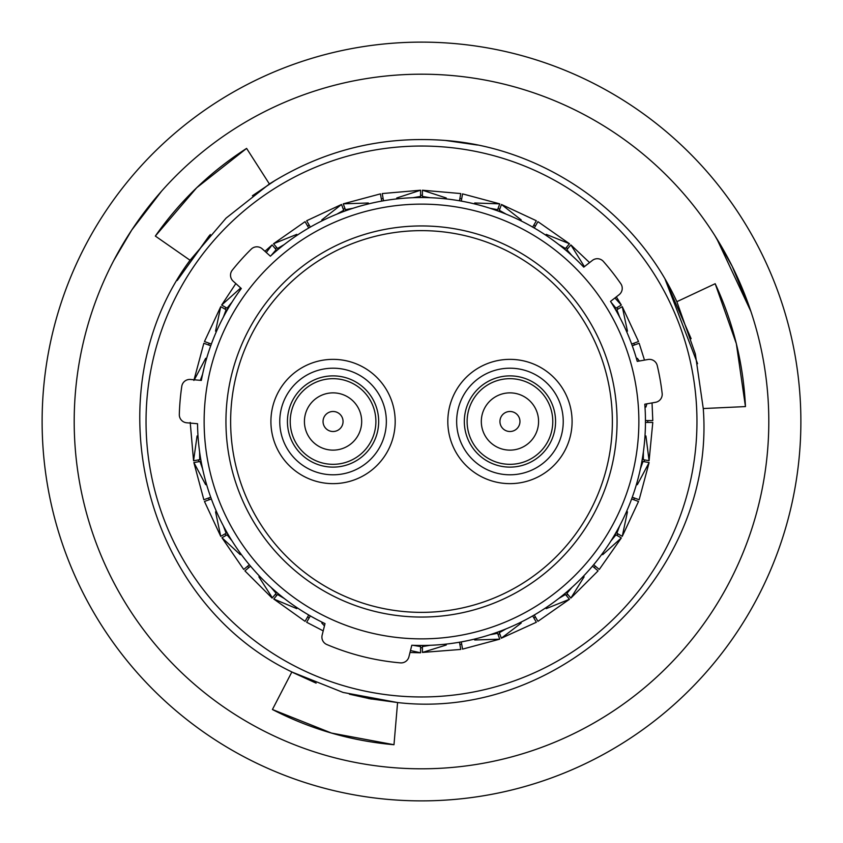 <?xml version="1.0" encoding="UTF-8"?>
<svg xmlns="http://www.w3.org/2000/svg" width="843" height="843" viewBox="0 0 843 843"><rect width="100%" height="100%" fill="white"/><g stroke="black" fill="none" stroke-linecap="round" stroke-linejoin="round"><path stroke-width="1.26" d="M322.142 635.148A8.061 8.061 0 0 0 326.821 644.526A242.289 242.289 0 0 0 400.393 662.872A8.061 8.061 0 0 0 408.929 656.781L411.805 645.253A223.964 223.964 0 0 0 644.79 404.197L655.548 402.301A8.061 8.061 0 0 0 662.155 393.428A242.289 242.289 0 0 0 657.245 365.567A8.061 8.061 0 0 0 647.993 359.487L637.245 361.384A223.964 223.964 0 0 0 610.532 301.394L619.141 294.671A8.061 8.061 0 0 0 620.806 283.733A242.289 242.289 0 0 0 603.388 261.446A8.061 8.061 0 0 0 592.376 260.413L583.767 267.136A223.964 223.964 0 0 0 270.392 256.198L262.278 248.885A8.061 8.061 0 0 0 251.214 249.149A242.289 242.289 0 0 0 232.289 270.16A8.061 8.061 0 0 0 233.195 281.193L241.309 288.506A223.964 223.964 0 0 0 201.34 380.414L190.455 379.466A8.061 8.061 0 0 0 181.782 386.326A242.289 242.289 0 0 0 179.317 414.503A8.061 8.061 0 0 0 186.672 422.775L197.547 423.723A223.964 223.964 0 0 0 325.019 623.609L322.142 635.148M225.945 421.5A195.555 195.555 0 0 1 421.5 225.945A195.555 195.555 0 0 1 617.055 421.5A195.555 195.555 0 0 1 421.5 617.055A195.555 195.555 0 0 1 225.945 421.5M638.868 421.5A217.368 217.368 0 0 1 421.5 638.868A217.368 217.368 0 0 1 204.132 421.5A217.368 217.368 0 0 1 421.5 204.132A217.368 217.368 0 0 1 638.868 421.5M647.751 420.583A226.251 226.251 0 0 1 647.751 421.5A226.251 226.251 0 0 1 647.751 422.417M644.474 459.888A226.251 226.251 0 0 1 644.157 461.69M634.421 498.023A226.251 226.251 0 0 1 633.788 499.741M617.898 533.83A226.251 226.251 0 0 1 616.981 535.421M595.411 566.233A226.251 226.251 0 0 1 594.231 567.634M567.634 594.231A226.251 226.251 0 0 1 566.233 595.411M535.421 616.981A226.251 226.251 0 0 1 533.83 617.898M499.741 633.788A226.251 226.251 0 0 1 498.023 634.421M461.69 644.157A226.251 226.251 0 0 1 459.888 644.474M422.417 647.751A226.251 226.251 0 0 1 420.583 647.751M309.17 617.898A226.251 226.251 0 0 1 307.579 616.981M276.767 595.411A226.251 226.251 0 0 1 275.366 594.231M248.769 567.634A226.251 226.251 0 0 1 247.589 566.233M226.019 535.421A226.251 226.251 0 0 1 225.102 533.83M209.212 499.741A226.251 226.251 0 0 1 208.579 498.023M198.843 461.69A226.251 226.251 0 0 1 198.526 459.888M696.961 421.5A275.461 275.461 0 0 1 421.5 696.961A275.461 275.461 0 0 1 146.039 421.5A275.461 275.461 0 0 1 421.5 146.039A275.461 275.461 0 0 1 696.961 421.5M208.579 344.977A226.251 226.251 0 0 1 209.212 343.259M225.102 309.17A226.251 226.251 0 0 1 226.019 307.579M275.366 248.769A226.251 226.251 0 0 1 276.767 247.589M307.579 226.019A226.251 226.251 0 0 1 309.17 225.102M343.259 209.212A226.251 226.251 0 0 1 344.977 208.579M381.31 198.843A226.251 226.251 0 0 1 383.112 198.526M420.583 195.249A226.251 226.251 0 0 1 422.417 195.249M459.888 198.526A226.251 226.251 0 0 1 461.69 198.843M498.023 208.579A226.251 226.251 0 0 1 499.741 209.212M533.83 225.102A226.251 226.251 0 0 1 535.421 226.019M566.233 247.589A226.251 226.251 0 0 1 567.634 248.769M616.981 307.579A226.251 226.251 0 0 1 617.898 309.17M633.788 343.259A226.251 226.251 0 0 1 634.421 344.977M210.908 499.119L204.796 501.343M250.16 566.464L244.913 570.88L272.12 598.087M594.02 565.063L599.004 569.246M643.388 451.901L643.314 459.677L649.089 460.7L645.917 435.947M641.902 461.29L642.998 461.49L640.406 468.824M619.605 525.958L616.876 533.24L616.328 532.924M615 534.272L615.959 534.831L611.017 540.837M571.933 587.413L566.875 593.335L566.464 592.84M564.757 593.651L565.474 594.505L558.772 598.456M506.116 628.857L499.341 632.693L501.343 638.204L521.195 623.082M497.233 632.261L497.623 633.314L489.973 634.737M430.088 645.295L422.417 646.581L422.417 645.453M420.583 645.453L420.583 646.581L412.912 645.295M284.228 598.456L277.526 594.505L273.754 599.004L296.778 608.625M276.841 592.471L276.125 593.335L271.067 587.413M231.983 540.837L227.041 534.831L221.962 537.76L240.297 554.683M227.083 532.681L226.124 533.24L223.395 525.958M202.594 468.824L200.002 461.49L200.634 461.374M200.782 459.488L199.686 459.677L199.612 451.901M205.671 358.317L194.533 379.434M226.672 310.076L226.124 309.76L223.395 317.042M211.361 344.039L204.47 341.531L220.74 306.652L215.555 331.173M240.297 288.317L221.656 305.061L235.829 283.575M276.536 250.16L276.125 249.665L271.067 255.587M276.125 249.665L272.131 244.913L266.272 252.489M296.778 234.375L273.532 243.732L305.061 221.656L308.728 228M343.881 210.908L343.659 210.307L336.884 214.143M310.319 227.083L306.652 220.74L341.531 204.47L321.805 219.918M368.307 202.994L343.259 203.837L380.435 193.879M383.512 200.782L382.237 193.563L420.583 190.212L396.758 197.979M446.242 197.979L422.417 190.212L460.763 193.563M462.565 193.879L499.741 203.848L474.693 202.994M521.195 219.918L501.469 204.47L536.348 220.74M558.772 244.544L565.474 248.495L569.468 243.732L546.222 234.375M584.125 266.177L570.88 244.913L589.573 262.605M615.411 308.485L615.959 308.169L611.017 302.163M616.338 296.862L621.344 305.061L614.895 297.979M627.445 331.173L622.26 306.652L638.53 341.531M639.331 361.015L637.329 358.317M645.917 407.053L646.887 403.829M652.44 420.583L645.453 420.583M632.261 345.767L638.825 343.375M638.204 341.657L631.639 344.039M534.272 228L537.939 221.656L569.468 243.732M536.18 221.045L532.681 227.083M461.29 201.098L462.501 194.227M460.7 193.911L459.488 200.782M380.499 194.227L381.71 201.098M204.175 343.375L210.739 345.767M210.739 497.233L203.848 499.741L193.879 462.565L205.671 484.683M249.349 564.757L243.996 569.246M308.728 615L305.061 621.344L273.754 599.004M306.82 621.955L310.319 615.917M459.488 642.218L460.7 649.089M462.501 648.773L461.29 641.902M532.681 615.917L536.348 622.26L501.343 638.204M537.76 621.038L534.272 615M592.471 566.159L598.087 570.869L570.869 598.087L584.125 576.823M631.639 498.961L638.204 501.343M638.825 499.625L632.261 497.233M645.453 422.417L652.44 422.417M652.788 422.417L649.089 460.7M637.329 484.683L649.121 462.565L639.152 499.741M616.876 533.24L622.26 536.348L627.445 511.827M602.703 554.683L621.344 537.939L599.268 569.468M546.222 608.625L569.468 599.268L537.939 621.344M474.693 640.006L499.741 639.163L462.565 649.121M422.417 645.938L422.417 652.44L446.242 645.021M460.763 649.437L422.417 652.44M410.478 650.543L420.583 652.788L409.993 652.503M321.805 623.082L324.46 625.875M258.875 576.823L272.352 597.824L276.125 593.335M243.732 569.468L221.962 537.76M215.555 511.827L220.74 536.348L204.47 501.469M197.083 435.947L193.563 460.763L190.212 422.417M200.349 380.33L202.594 374.176M228 308.728L227.041 308.169L231.983 302.163M226.957 308.116L221.962 305.24M278.243 249.349L277.526 248.495L284.228 244.544M345.767 210.739L345.377 209.686L353.027 208.263M412.912 197.705L420.583 196.419L420.583 190.56M422.417 197.547L422.417 196.419L430.088 197.705M489.973 208.263L497.623 209.686L499.625 204.175M498.961 211.361L499.341 210.307L506.116 214.143M566.159 250.529L566.875 249.665L571.933 255.587M615.917 310.319L616.876 309.76L619.605 317.042M221.045 536.18L226.124 533.24M199.686 459.677L193.911 460.7M194.227 462.501L200.002 461.49M420.583 652.44L420.583 646.581M499.625 638.825L497.623 633.314M569.246 599.004L565.474 594.505M570.648 597.824L566.875 593.335M621.038 537.76L615.959 534.831M648.773 462.501L642.998 461.49M621.955 306.82L616.876 309.76M621.038 305.24L615.959 308.169M570.648 245.176L566.875 249.665M501.343 204.796L499.341 210.307M422.417 190.56L422.417 196.419M343.375 204.175L345.377 209.686M341.657 204.796L343.659 210.307M273.754 243.996L277.526 248.495M221.045 306.82L226.124 309.76M177.588 279.855L210.339 234.502M665.475 279.95L691.123 338.675M716.676 238.506L750.913 311.457L732.209 266.325L714.896 235.661M392.048 767.551A347.305 347.305 0 0 0 767.551 450.952A347.305 347.305 0 0 0 450.952 75.448A347.305 347.305 0 0 0 75.448 392.048A347.305 347.305 0 0 0 392.048 767.551M389.329 799.512A379.382 379.382 0 0 0 799.512 453.671A379.382 379.382 0 0 0 453.671 43.488A379.382 379.382 0 0 0 43.488 389.329A379.382 379.382 0 0 0 389.329 799.512M190.054 260.255L226.05 218.147L269.391 183.964L246.609 148.4C210.444 171.656 180.023 200.887 155.333 236.061L190.054 260.255C91.961 392.29 143.468 600.933 291.868 671.955L272.426 709.511C310.656 729.195 351.183 740.934 393.987 744.727L397.58 702.546L368.686 698.573M371.32 699.058L349.402 694.189M316.125 683.136L292.932 672.556M703.262 408.539L745.454 406.589C743.389 363.649 733.294 322.679 715.18 283.712L676.866 301.689L695.338 353.912L703.262 408.539C715.865 572.555 560.995 721.513 397.58 702.546L343.112 692.451L291.847 671.997M177.199 280.519L209.169 235.829M252.394 195.755L275.661 180.075M676.866 301.689C635.633 211.804 544.03 147.947 445.42 140.454C381.963 135.618 323.291 150.128 269.391 183.974M445.42 140.454L477.401 145.038M665.148 279.402L697.572 363.681M113.858 260.329L131.75 230.023L161.498 191.245M393.987 744.727L331.478 733.062L272.426 709.511M155.333 236.061L196.682 187.757L246.609 148.4M715.18 283.712L736.339 343.681L745.454 406.589M555.569 421.5A45.617 45.617 0 0 1 509.952 467.117A45.617 45.617 0 0 1 464.324 421.5A45.617 45.617 0 0 1 509.952 375.883A45.617 45.617 0 0 1 555.569 421.5A45.617 45.617 0 0 0 509.952 375.883A45.617 45.617 0 0 0 464.324 421.5M378.676 421.5A45.617 45.617 0 0 1 333.048 467.117A45.617 45.617 0 0 1 287.431 421.5A45.617 45.617 0 0 1 333.048 375.883A45.617 45.617 0 0 1 378.676 421.5A45.617 45.617 0 0 0 333.048 375.883A45.617 45.617 0 0 0 287.431 421.5M230.634 421.5A190.866 190.866 0 0 0 421.5 612.366A190.866 190.866 0 0 0 612.366 421.5A190.866 190.866 0 0 0 421.5 230.634A190.866 190.866 0 0 0 230.634 421.5M495.61 396.716A28.63 28.63 0 0 0 485.168 435.842A28.63 28.63 0 0 0 524.283 446.284A28.63 28.63 0 0 0 534.725 407.158A28.63 28.63 0 0 0 495.61 396.716A28.63 28.63 0 0 0 485.168 435.842A28.63 28.63 0 0 0 524.283 446.284M327.358 449.561A28.63 28.63 0 0 0 361.11 427.19A28.63 28.63 0 0 0 338.749 393.439A28.63 28.63 0 0 0 304.997 415.81A28.63 28.63 0 0 0 327.358 449.561A28.63 28.63 0 0 0 361.11 427.19A28.63 28.63 0 0 0 338.749 393.439M467.117 421.5A42.824 42.824 0 0 0 509.952 464.324A42.824 42.824 0 0 0 552.776 421.5A42.824 42.824 0 0 0 509.952 378.676A42.824 42.824 0 0 0 467.117 421.5M563.24 421.5A53.299 53.299 0 0 0 509.952 368.201A53.299 53.299 0 0 0 456.653 421.5A53.299 53.299 0 0 0 509.952 474.799A53.299 53.299 0 0 0 563.24 421.5M447.812 421.5A62.14 62.14 0 0 1 509.952 359.36A62.14 62.14 0 0 1 572.091 421.5A62.14 62.14 0 0 1 509.952 483.64A62.14 62.14 0 0 1 447.812 421.5M290.224 421.5A42.824 42.824 0 0 0 333.048 464.324A42.824 42.824 0 0 0 375.883 421.5A42.824 42.824 0 0 0 333.048 378.676A42.824 42.824 0 0 0 290.224 421.5M386.347 421.5A53.299 53.299 0 0 0 333.048 368.201A53.299 53.299 0 0 0 279.76 421.5A53.299 53.299 0 0 0 333.048 474.799A53.299 53.299 0 0 0 386.347 421.5M270.909 421.5A62.14 62.14 0 0 1 333.048 359.36A62.14 62.14 0 0 1 395.188 421.5A62.14 62.14 0 0 1 333.048 483.64A62.14 62.14 0 0 1 270.909 421.5M504.936 412.838A10.011 10.011 0 0 0 501.29 426.516A10.011 10.011 0 0 0 514.957 430.162A10.011 10.011 0 0 0 518.614 416.484A10.011 10.011 0 0 0 504.936 412.838M331.067 431.31A10.011 10.011 0 0 0 342.859 423.492A10.011 10.011 0 0 0 335.04 411.69A10.011 10.011 0 0 0 323.248 419.508A10.011 10.011 0 0 0 331.067 431.31M193.879 380.435L203.848 343.259M272.131 244.913L264.923 251.267M644.495 360.109L639.152 343.259M652.039 402.922L652.788 420.583M306.652 622.26L323.206 630.87M638.53 501.469L622.26 536.348"/></g></svg>
